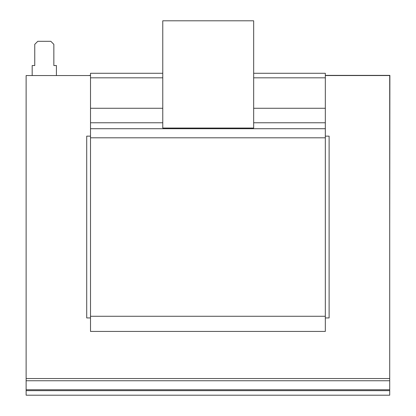 <?xml version="1.0" encoding="UTF-8"?>
<svg xmlns="http://www.w3.org/2000/svg" width="416" height="416" viewBox="0 0 416 416"><rect width="100%" height="100%" fill="white"/><g stroke="black" fill="none" stroke-linecap="round" stroke-linejoin="round"><path stroke-width="0.62" d="M253.666 73.278L325.322 73.278L325.322 77.823L253.666 77.823M162.77 77.823L90.506 77.823L90.506 331.422L325.322 331.422L325.322 316.274L90.506 316.274M162.77 108.274L90.506 108.274M90.506 137.816L325.322 137.816L325.322 122.772L253.666 122.772M325.322 137.816L325.322 316.274M162.77 73.278L90.506 73.278L90.506 77.823M325.322 77.823L325.322 108.274L253.666 108.274M325.322 108.274L325.322 122.772M90.506 136.146L86.72 136.146L86.72 317.938L90.506 317.938M90.506 75.546L26.125 75.546L26.125 378.534L389.709 378.534L389.709 75.546L325.322 75.546M325.322 317.938L329.108 317.938L329.108 136.146L325.322 136.146M90.506 75.379L88.405 75.546M389.709 228.384L389.875 75.379L325.322 75.379M56.42 75.546L56.42 65.546L53.846 65.546L53.846 44.34L50.814 41.309L37.788 41.309L34.757 44.34L34.757 65.546L32.183 65.546L32.183 75.546M389.709 389.766L389.709 380.754L26.125 380.754L26.125 390.655L389.709 390.655L389.709 389.766L26.125 389.766M389.709 378.534L389.709 380.754M26.125 380.754L26.125 378.534M389.709 390.655L389.709 395.2L26.125 395.2L26.125 390.655M162.77 20.8L162.77 128.055L253.666 128.055L253.666 20.8L162.77 20.8M162.77 122.772L90.506 122.772M325.322 128.71L90.506 128.71"/></g></svg>
